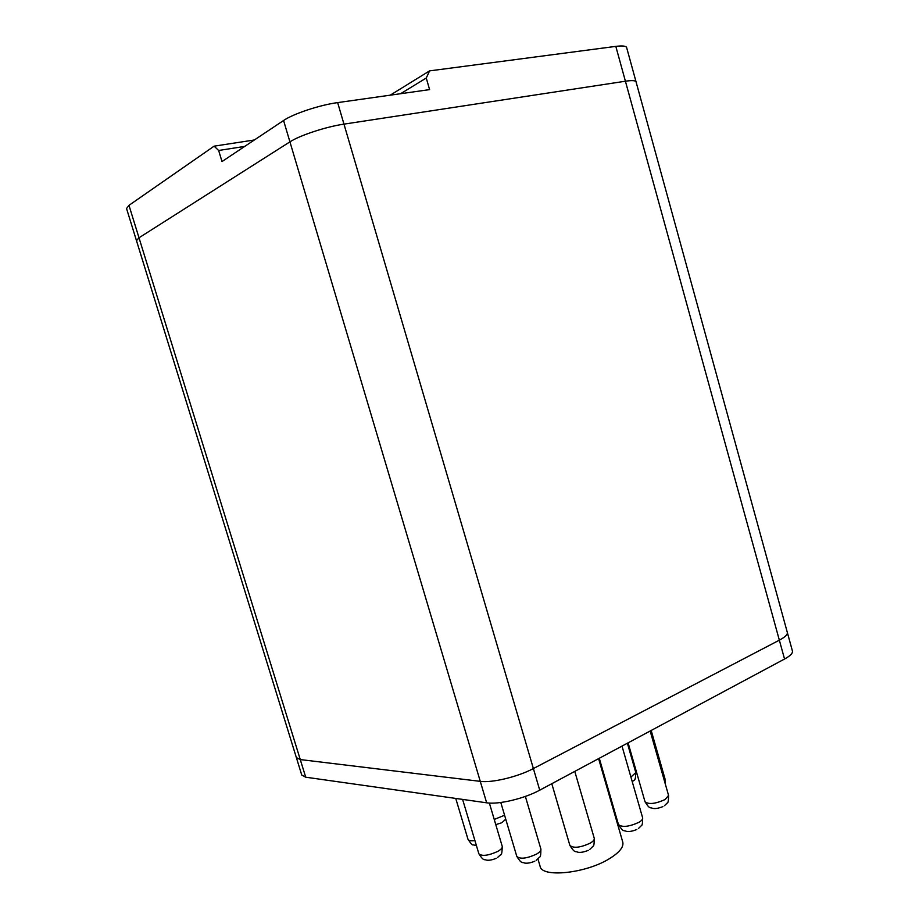 <?xml version="1.0" encoding="UTF-8"?>
<svg xmlns="http://www.w3.org/2000/svg" width="919" height="919" viewBox="0 0 919 919"><rect width="100%" height="100%" fill="white"/><g stroke="black" fill="none" stroke-linecap="round" stroke-linejoin="round"><path stroke-width="1.38" d="M779.346 640.175C785.113 637.097 787.778 634.512 787.319 632.421C787.778 634.512 785.113 637.097 779.346 640.175L533.376 768.56L779.346 640.175L625.414 81.217C632.008 80.252 635.557 80.47 636.063 81.86L792.419 650.997C792.913 653.202 790.283 655.879 784.539 659.026L779.346 640.175M539.729 790.168C524.335 798.622 498.454 804.745 486.656 802.804L305.717 777.198L301.765 775.073L296.366 757.589L300.26 759.565L480.269 781.357C492.01 783.045 517.902 776.831 533.376 768.56C517.902 776.831 492.01 783.045 480.269 781.357L300.26 759.565L296.366 757.589L136.483 240.663L138.999 237.78L289.922 141.859C299.709 135.403 326.073 126.742 343.97 124.134L625.414 81.217C632.008 80.252 635.557 80.47 636.063 81.86L626.643 47.57C626.069 45.95 622.462 45.548 615.822 46.375L625.414 81.217L343.97 124.134L539.729 790.168L784.539 659.026M244.73 146.408L218.653 150.475L222.007 161.56L283.569 120.504C293.287 113.772 319.663 105.019 337.652 102.606L429.598 89.614L426.267 78.023L400.615 93.704M218.653 150.475L214.104 146.167L128.97 205.339L126.546 208.533L136.483 240.663L138.999 237.78L289.922 141.859C299.709 135.403 326.073 126.742 343.97 124.134L337.652 102.606M390.219 95.174L429.575 70.889L615.822 46.375M429.575 70.889L426.267 78.023M214.104 146.167L254.345 139.987M598.602 758.623L622.772 842.137C623.875 846.996 619.417 852.51 609.389 858.702C585.874 873.452 541.705 877.978 540.108 866.318L537.948 858.989M128.97 205.339L305.717 777.198M283.569 120.504L486.656 802.804M534.778 861.195C530.768 862.884 527.38 863.504 524.611 863.056C522.256 861.781 521.946 864.63 516.811 856.428C520.165 859.345 526.736 858.576 536.524 854.119C539.74 852.212 541.199 850.534 540.889 849.064L525.369 796.428M496.18 858.312C492.435 859.908 489.207 860.517 486.507 860.138C484.233 858.943 483.934 861.758 478.868 853.774C482.004 856.474 488.299 855.681 497.753 851.408C501.05 849.512 502.544 847.846 502.256 846.41L489.367 803.068M476.398 845.526L473.124 844.86C472.55 845.434 470.838 843.596 468.001 839.334C468.587 840.69 470.896 841.115 474.928 840.621M494.238 819.461L504.577 815.233M630.916 777.083L635.81 772.557L627.378 743.218M662.921 806.606C658.509 808.352 655.052 808.927 652.57 808.341C650.319 807.066 649.986 809.823 645.023 801.77C648.665 804.63 655.362 803.895 665.103 799.541L668.561 795.417L650.17 731.007M636.81 829.501C632.364 831.293 628.837 831.89 626.207 831.293C623.863 829.972 623.53 832.786 618.453 824.538C622.14 827.571 628.964 826.824 638.935 822.321C641.692 820.656 642.932 819.162 642.645 817.83L622.002 746.09M588.252 850.339C583.944 852.12 580.452 852.729 577.764 852.189C575.26 850.856 574.972 853.659 569.872 845.4C573.445 848.455 580.222 847.709 590.205 843.16C593.214 841.344 594.57 839.725 594.26 838.3L574.777 771.397M664.334 780.622L664.988 778.807L651.18 730.456M495.778 824.619L501.188 822.953M645.023 801.77L628.091 742.828M618.453 824.538L599.28 758.267M569.872 845.4L551.791 783.7M516.811 856.428L500.798 802.494M478.868 853.774L462.602 799.404M468.001 839.334L455.744 798.427M594.26 838.3C594.271 843.699 593.858 846.342 593.019 846.227L589.757 849.443M642.645 817.83C642.634 823.102 642.209 825.71 641.359 825.641L638.383 828.547M668.561 795.417C668.538 800.506 668.113 803.022 667.263 802.976L664.483 805.676M664.988 778.807L665.069 783.172M635.81 772.557C635.443 782.483 634.34 778.921 632.306 781.885M505.749 819.151L502.325 822.31M502.256 846.41C502.119 852.395 501.579 855.164 500.671 854.693L497.432 857.599M540.889 849.064C540.889 854.544 540.464 857.197 539.637 857.036L536.156 860.391"/></g></svg>

